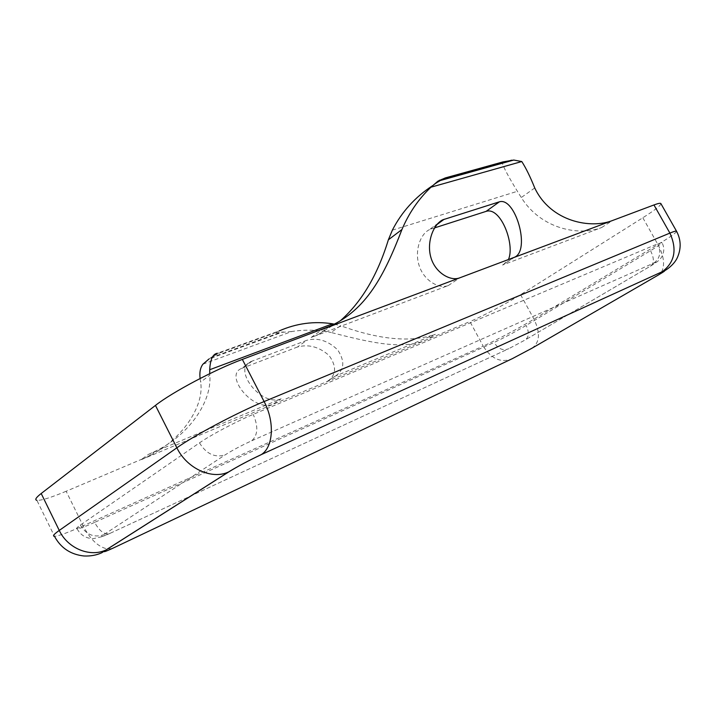 <?xml version="1.0" encoding="UTF-8"?>
<svg xmlns="http://www.w3.org/2000/svg" width="716" height="716" viewBox="0 0 716 716"><rect width="100%" height="100%" fill="white"/><g stroke="black" fill="none" stroke-linecap="round" stroke-linejoin="round"><path stroke-width="0.54" stroke-dasharray="3.58 2.69" d="M66.141 491.265C50.791 497.674 41.054 500.69 36.901 500.332L54.479 536.311C58.372 536.123 67.922 532.623 83.137 525.821L66.141 491.265L147.899 456.629C181.542 440.591 204.758 406.106 200.614 382.12L200.113 378.495M281.137 398.812C261.027 407.189 232.19 368.83 250.833 361.616L241.623 368.418C223.696 375.041 252.811 412.255 273.02 404.307L281.137 398.812L148.552 454.32L140.801 459.878L469.911 321.556L483.193 346.105L83.137 525.821C90.252 539.47 98.387 547.185 107.552 548.948M334.936 376.285L326.729 381.735L334.936 376.285L435.346 334.256C411.315 342.722 379.722 339.876 340.583 325.717L331.052 332.475C370.449 342.588 403.52 350.455 427.094 339.554L435.346 334.256M329.942 326.219L318.629 334.318L311.156 337.469L448.332 285.55C439.06 289.264 424.114 280.717 419.281 266.021C414.376 251.656 419.845 234.535 429.233 229.746L434.576 227.894M514.562 257.232L502.551 265.036L601.637 227.536C579.692 236.271 541.251 229.433 521.275 197.526L517.399 191.288C508.566 176.941 503.446 167.276 502.041 162.29L502.927 161.923M660.868 203.568C661.101 205.259 655.086 209.994 642.825 217.762L520.586 294.679C506.239 303.745 482.745 316.204 469.911 321.556M209.743 373.671L209.842 375.121L200.614 382.12M148.552 454.32L155.667 451.062C189.248 434.898 212.079 401.515 209.842 375.121M250.833 361.616L306.77 340.297L297.435 347.009C308.596 343.984 319.148 346.821 329.091 355.521C336.869 366.44 336.314 375.077 327.418 381.422M335.625 375.981C344.396 369.805 345.085 361.115 337.675 349.909C328.035 340.628 317.734 337.424 306.77 340.297M334.202 324.133L340.583 325.717M241.623 368.418L297.435 347.009M318.629 334.318L340.7 320.455M503.241 264.75L508.423 259.568M202.941 364.175L291.77 331.517C304.926 329.45 318.02 329.772 331.052 332.475M291.77 331.517L274.693 332.958L279.276 330.882L217.333 353.274L209.036 358.958L283.196 331.857M214.156 355.736L219.4 353.077L218.013 353.149M441.96 178.991L437.011 182.831L445.227 177.944M437.011 182.831L432.446 185.757M94.61 522.394C85.231 526.591 79.395 528.748 77.113 528.847C75.78 528.775 76.863 527.522 80.353 525.088L199.487 442.873C210.406 435.221 236.763 421.25 253.204 414.394L657.7 243.825L661.987 242.563C662.049 243.324 658.228 246.035 650.531 250.69L526.117 325.44C514.84 332.09 504.153 337.755 494.076 342.454L94.61 522.394C99.819 531.737 105.082 535.344 110.389 533.187C101.967 537 99.73 537.519 103.668 534.745L225.164 454.866C232.745 450.096 241.605 445.397 251.755 440.761C257.939 435.194 258.422 426.405 253.204 414.394M311.156 337.469L322.451 329.351M448.332 285.55L459.717 277.844M502.551 265.036L513.882 257.518M601.637 227.536L612.708 220.439M112.197 548.537L107.633 548.957M252.327 360.954L243.109 367.764M392.368 230.149L517.399 191.288M436.858 224.645L430.826 229.102M534.745 187.968L521.275 197.526M676.548 231.232C676.566 232.557 670.355 236.978 657.915 244.514L642.825 217.762M661.53 271.999C665.128 265.045 663.92 255.88 657.915 244.514L533.984 319.139C519.44 327.937 495.893 340.431 483.193 346.105C491.48 359.092 501.2 363.272 512.361 358.635M520.586 294.679L533.984 319.139C540.562 333.03 539.81 342.767 531.728 348.352M219.4 353.077L274.693 332.958M445.486 178.007L502.041 162.29M659.212 274.505L661.495 272.044M210.781 357.776L281.513 331.955M77.113 528.847C80.559 535.094 85.911 538.378 93.152 538.692L101.466 536.803L110.389 533.187L508.754 348.701C503.169 351.073 498.273 348.987 494.076 342.454M251.755 440.761L653.941 263.023C657.637 261.492 656.447 262.539 650.379 266.173L524.926 340.118L508.763 348.692L524.935 340.109C529.017 337.343 529.41 332.457 526.117 325.44M199.487 442.873C206.378 454.007 214.943 457.998 225.164 454.866M80.353 525.088C86.278 534.745 94.047 537.967 103.668 534.745M650.531 250.69C654.317 258.333 654.272 263.488 650.388 266.173L524.935 340.109M653.941 263.023C660.125 258.351 661.378 251.951 657.7 243.825M155.667 451.062L147.899 456.629M438.308 223.034L429.233 229.746M110.389 533.187L508.754 348.701M650.388 266.173C659.534 260.132 656.232 262.853 661.092 257.894C664.323 252.909 664.627 247.799 661.987 242.563"/><path stroke-width="1.07" d="M36.901 500.332C34.547 499.858 35.979 497.584 41.197 493.503L155.453 405.417C172.126 392.234 215.525 369.259 242.348 359.405L329.942 326.219C366.136 309.885 384.107 276.018 401.945 229.523L388.358 239.824C377.645 274.908 361.759 301.785 340.7 320.455M499.401 201.814L442.569 219.884C432.929 224.958 426.566 242.554 430.862 257.357C435.086 272.608 450.355 281.585 459.717 277.844L514.562 257.232C530.753 250.269 515.332 196.837 499.401 201.814L486.101 211.372C500.645 206.441 515.296 244.469 508.423 259.568M401.945 229.523C408.925 213.064 418.591 198.959 430.951 187.198L521.776 161.539C525.92 167.974 530.243 176.78 534.745 187.968C550.828 221.906 591.031 229.174 612.708 220.439L653.959 204.955C658.12 203.407 660.42 202.941 660.868 203.568L676.548 231.232C676.208 230.785 673.989 231.402 669.89 233.094L264.106 401.56L242.348 359.405M217.333 353.274C212.804 353.964 210.262 359.441 209.707 369.725L209.743 373.671M279.276 330.882C296.469 323.337 314.235 320.974 332.573 323.802L334.202 324.133M434.576 227.894L486.101 211.372M432.446 185.757C415.047 197.177 401.694 211.972 392.368 230.149L388.358 239.824M209.036 358.958L202.941 364.175C200.31 367.657 199.37 372.427 200.113 378.495M430.951 187.198L437.897 181.193L513.766 160.044L502.927 161.923L445.227 177.944L437.897 181.193M521.776 161.539L513.766 160.044M112.197 548.537L114.453 547.48C104.357 552.188 101.69 552.931 106.442 549.718L101.815 552.743C96.553 555.195 90.601 556.269 83.969 555.983C70.624 554.533 60.788 547.973 54.479 536.311C52.295 536.203 53.888 534.243 59.258 530.431L41.197 493.503M155.453 405.417L176.861 447.813C186.894 468.586 211.9 479.935 228.556 471.969L106.084 549.888C90.288 557.648 67.68 548.519 59.258 530.431L176.861 447.813C194.063 435.489 237.64 412.389 264.106 401.56C274.944 421.885 273.315 447.348 261.233 454.624L662.193 271.731C666.569 269.834 665.092 271.042 657.771 275.347L531.728 348.352L512.361 358.635L114.453 547.48M106.442 549.718L228.932 471.799C238.115 466.17 248.792 460.495 260.973 454.794M662.193 271.731L261.233 454.624C248.846 460.442 237.954 466.223 228.556 471.969L228.932 471.799M209.707 369.725L332.573 323.802M653.959 204.955L669.89 233.094C677.247 249.383 674.767 262.217 662.443 271.579C663.651 271.865 674.15 265.546 677.605 257.035C681.319 248.219 680.97 239.618 676.548 231.232M612.708 220.439L513.882 257.518M459.717 277.844L322.451 329.351M444.171 219.239L436.858 224.645M657.771 275.347L659.212 274.505M439.293 180.316L511.654 160.178M442.569 219.884L438.308 223.034"/></g></svg>
